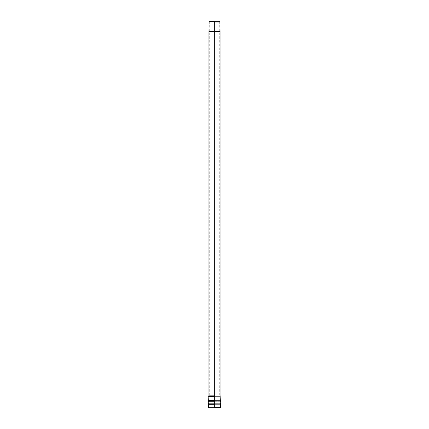 <?xml version="1.0" encoding="UTF-8"?>
<svg xmlns="http://www.w3.org/2000/svg" width="429" height="429" viewBox="0 0 429 429"><rect width="100%" height="100%" fill="white"/><g stroke="black" fill="none" stroke-linecap="round" stroke-linejoin="round"><path stroke-width="0.32" stroke-dasharray="2.15 1.61" d="M214.5 22.013L220.045 22.013L208.955 22.013L214.5 22.013L214.5 31.66L208.955 31.66L220.045 31.66L214.5 31.66L220.045 31.66L214.5 31.66L214.5 22.013L208.955 22.013L220.045 22.013L214.5 22.013L214.5 21.45L209.261 21.45L219.739 21.45L214.5 21.45L219.739 21.45L214.5 21.45L214.5 395.168L209.261 395.168L219.739 395.168L214.5 395.168L219.739 395.168L214.5 395.168L214.5 396.653L208.934 396.653L220.066 396.653L214.5 396.653L220.066 396.653L214.5 396.653L214.5 400.557L208.934 400.557L220.066 400.557L214.5 400.557L220.066 400.557L214.5 400.557L214.5 401.271L208.735 401.271L220.265 401.271L214.5 401.271L220.265 401.271L214.5 401.271L214.5 401.978L208.312 401.978L220.688 401.978L214.5 401.978L220.688 401.978L214.5 401.978L214.5 403.684L208.521 403.684L220.479 403.684L214.5 403.684L220.479 403.684L214.5 403.684L214.5 404.67L208.934 404.67L220.066 404.67L214.5 404.67L220.066 404.67L214.5 404.67L214.5 407.55L208.628 407.55L220.066 407.55L208.934 407.55L214.5 407.55L208.934 407.55L214.5 407.55L214.5 404.67L220.066 404.67L208.934 404.67L214.5 404.67L208.934 404.67L214.5 404.67L214.5 403.684L220.479 403.684L208.521 403.684L214.5 403.684L208.521 403.684L214.5 403.684L214.5 401.978L220.688 401.978L208.312 401.978L214.5 401.978L208.312 401.978L214.5 401.978L214.5 401.271L220.265 401.271L208.735 401.271L214.5 401.271L208.735 401.271L214.5 401.271L214.5 400.557L220.066 400.557L208.934 400.557L214.5 400.557L208.934 400.557L214.5 400.557L214.5 396.653L220.066 396.653L208.934 396.653L214.5 396.653L208.934 396.653L214.5 396.653L214.5 395.168L219.739 395.168L209.261 395.168L214.5 395.168L209.261 395.168L214.5 395.168L214.5 21.45L209.079 21.45L219.921 21.45L209.079 21.45L214.5 21.45L214.5 22.013M214.5 31.907L220.045 31.907L208.955 31.907L214.5 31.907L208.955 31.907L214.5 31.907L214.5 395.136L208.955 395.136L220.045 395.136L214.5 395.136L214.5 31.907L208.955 31.907L214.5 31.907M214.5 395.136L220.045 395.136L208.955 395.136L214.5 395.136L214.5 396.621L208.628 396.621L220.372 396.621L214.5 396.621L214.5 395.136M214.5 396.621L220.372 396.621L208.628 396.621L214.5 396.621L214.5 400.557L208.628 400.557L220.372 400.557L214.5 400.557L214.5 396.621M214.5 401.115L208.473 401.115L220.527 401.115L214.5 401.115L214.5 400.557L220.372 400.557L208.628 400.557L214.5 400.557L214.5 401.115L220.527 401.115L208.473 401.115L214.5 401.115L214.5 401.817L208.049 401.817L220.951 401.817L214.5 401.817L214.5 401.115M214.5 401.817L220.951 401.817L208.049 401.817L214.5 401.817L214.5 403.898L208.306 403.898L220.694 403.898L214.5 403.898L214.5 401.817M214.5 404.67L208.628 404.67L220.372 404.67L214.5 404.67L214.5 403.898L220.694 403.898L208.306 403.898L214.5 403.898L214.5 404.67L220.372 404.67L208.628 404.67L214.5 404.67L214.5 407.55L208.628 407.55L220.372 407.55L214.5 407.55L214.5 404.67M220.05 31.66L208.95 31.66L220.05 31.66M214.5 31.66L220.045 31.66L214.5 31.66M220.05 31.907L208.95 31.907L220.05 31.907M209.261 21.45L209.261 395.168L208.934 400.557L208.312 401.978L208.934 404.67L208.934 407.55M219.739 21.45L219.739 395.168L220.066 400.557L220.688 401.978L220.066 404.67L220.066 407.55"/><path stroke-width="0.64" d="M214.5 22.013L220.045 22.013L214.5 22.013M214.5 395.136L208.955 395.136L214.5 395.136M214.5 407.55L220.372 407.55L214.5 407.55M214.5 21.45L209.079 21.45L214.5 21.45M214.5 396.621L208.628 396.621L214.5 396.621M214.5 400.557L208.628 400.557L214.5 400.557M214.5 401.115L208.473 401.115L214.5 401.115M214.5 401.817L208.049 401.817L214.5 401.817M214.5 403.898L208.306 403.898L214.5 403.898M214.5 404.67L208.628 404.67L214.5 404.67M209.079 21.45L208.955 31.66L220.05 31.66L208.95 31.907L220.05 31.907L208.95 31.907L208.955 395.136L208.628 400.557L208.049 401.817L208.628 404.67L208.628 407.55M219.921 21.45L220.045 31.66M220.045 31.907L220.045 395.136L220.372 400.557L220.951 401.817L220.372 404.67L220.372 407.55"/></g></svg>
